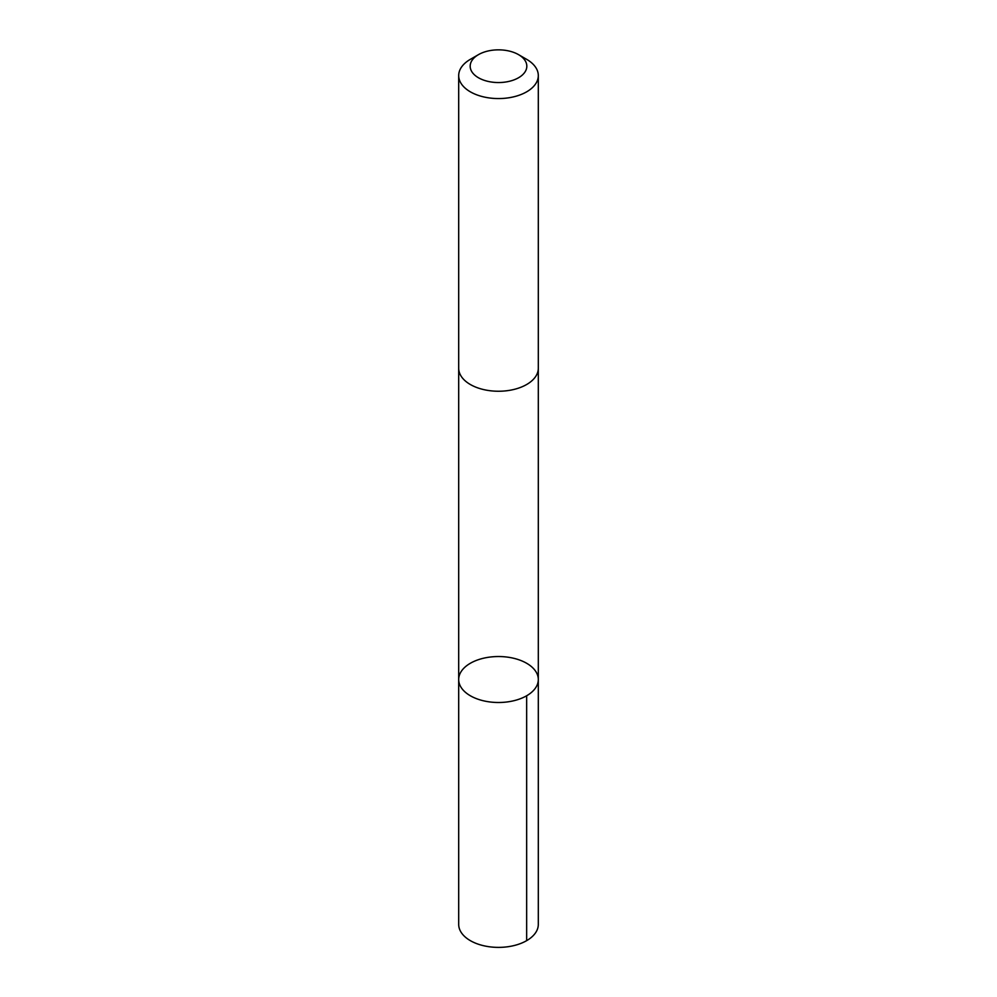 <?xml version="1.0" encoding="UTF-8"?>
<svg xmlns="http://www.w3.org/2000/svg" width="997" height="997" viewBox="0 0 997 997"><rect width="100%" height="100%" fill="white"/><g stroke="black" fill="none" stroke-linecap="round" stroke-linejoin="round"><path stroke-width="1.5" d="M536.685 673.037A39.805 22.981 180 0 1 538.305 679.518A39.805 22.981 180 0 1 498.5 702.499A39.805 22.981 180 0 1 458.695 679.518A39.805 22.981 180 0 1 492.817 656.774A39.805 22.981 180 0 1 536.685 673.037M458.695 924.406A39.805 22.981 0 0 0 460.315 930.886A39.805 22.981 0 0 0 504.183 947.15A39.805 22.981 0 0 0 538.305 924.406L538.305 679.518A39.805 22.981 180 0 1 498.5 702.499A39.805 22.981 180 0 1 458.695 679.518L458.695 924.406M478.473 54.636L470.347 59.334A39.805 22.981 0 0 0 458.695 75.585L458.695 368.267A39.805 22.981 0 0 0 460.315 374.747A39.805 22.981 0 0 0 504.183 391.011A39.805 22.981 0 0 0 538.305 368.267L538.305 75.585A39.805 22.981 0 0 0 526.653 59.334L518.527 54.636A28.315 16.351 0 0 0 478.473 54.636A28.315 16.351 0 0 0 471.332 70.812A28.315 16.351 0 0 0 512.957 80.259A28.315 16.351 0 0 0 518.527 54.636M458.695 75.585A39.805 22.981 0 0 0 460.315 82.066A39.805 22.981 0 0 0 504.183 98.329A39.805 22.981 0 0 0 538.305 75.585M526.653 695.769L526.653 940.657M458.695 368.728L458.695 679.518M538.305 368.728L538.305 679.518"/></g></svg>
